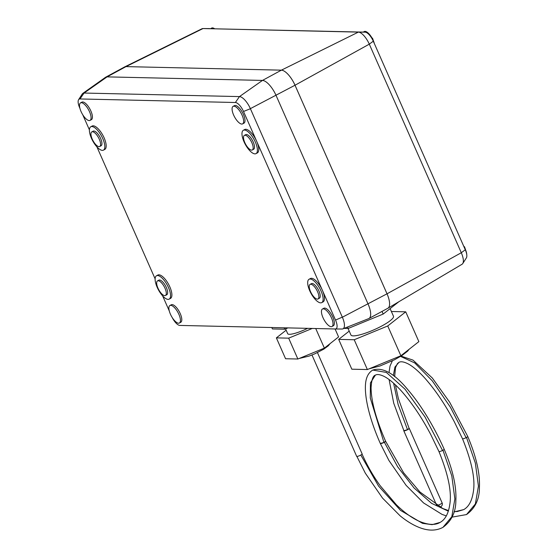 <?xml version="1.0" encoding="UTF-8"?>
<svg xmlns="http://www.w3.org/2000/svg" width="558" height="558" viewBox="0 0 558 558"><rect width="100%" height="100%" fill="white"/><g stroke="black" fill="none" stroke-linecap="round" stroke-linejoin="round"><path stroke-width="0.84" d="M210.673 28.625L211.67 28.081A9.96 3.767 61.5 0 1 212.479 27.9A9.96 3.767 61.5 0 1 214.544 28.709M363.244 32.106L364.241 31.569A9.96 3.767 61.5 0 1 365.051 31.387A9.96 3.767 61.5 0 1 374.362 43.608M463.545 245.813A9.96 3.767 61.5 0 1 466.774 254.79M342.982 328.815L368.685 318.632A16.607 6.277 -118.5 0 0 368.943 318.506L387.866 308.246A16.607 6.277 -118.5 0 0 387.015 293.815L295.015 85.228A16.607 6.277 -118.5 0 0 281.392 70.162L281.365 70.162A16.607 6.277 61.5 0 1 281.378 70.162L281.378 70.162A16.607 6.277 61.5 0 1 281.392 70.162L262.476 80.422L239.459 96.597A13.287 5.022 61.5 0 1 250.409 108.726L243.518 111.467M390.112 308.616L393.474 316.226A23.248 4.548 156.2 0 1 378.178 327.846A23.248 4.548 156.2 0 1 353.277 335.867A23.248 4.548 156.2 0 1 350.933 334.988L348.053 328.467M309.069 279.258A13.287 5.022 -118.5 0 0 310.346 292.078A13.287 5.022 -118.5 0 0 320.662 302.854A13.287 5.022 -118.5 0 0 321.736 302.617A13.287 5.022 -118.5 0 0 320.466 289.797A13.287 5.022 -118.5 0 0 310.15 279.021A13.287 5.022 -118.5 0 0 309.069 279.258L310.422 278.526A13.287 5.022 61.5 0 1 311.497 278.289A13.287 5.022 61.5 0 1 322.405 290.334L335.546 320.132A9.96 3.767 61.5 0 1 335.288 328.976A9.96 3.767 61.5 0 1 335.253 328.976L179.857 325.426A9.96 3.767 61.5 0 1 172.234 317.572M307.611 328.341A16.607 3.25 156.2 0 1 289.365 334.305A16.607 3.25 156.2 0 1 287.684 333.677L285.57 328.871M322.482 308.999L323.835 308.267A9.96 3.767 61.5 0 1 324.644 308.086A9.96 3.767 61.5 0 1 332.094 315.605A9.96 3.767 61.5 0 1 333.712 325.481A9.96 3.767 61.5 0 1 333.335 325.781L331.982 326.514A9.96 3.767 -118.5 0 0 331.027 316.902A9.96 3.767 -118.5 0 0 323.291 308.818A9.96 3.767 -118.5 0 0 322.482 308.999A9.96 3.767 -118.5 0 0 323.438 318.611A9.96 3.767 -118.5 0 0 331.173 326.695A9.96 3.767 -118.5 0 0 331.982 326.514M169.911 305.512L171.264 304.78A9.96 3.767 61.5 0 1 172.073 304.598A9.96 3.767 61.5 0 1 179.809 312.682A9.96 3.767 61.5 0 1 180.764 322.294L179.411 323.026A9.96 3.767 -118.5 0 0 178.455 313.415A9.96 3.767 -118.5 0 0 170.72 305.331A9.96 3.767 -118.5 0 0 169.911 305.512A9.96 3.767 -118.5 0 0 170.867 315.124A9.96 3.767 -118.5 0 0 178.602 323.208A9.96 3.767 -118.5 0 0 179.411 323.026M233.111 106.369L234.465 105.636A9.96 3.767 61.5 0 1 235.274 105.455A9.96 3.767 61.5 0 1 241.893 111.509A9.96 3.767 61.5 0 1 243.965 123.151L242.611 123.883A9.96 3.767 -118.5 0 0 241.656 114.271A9.96 3.767 -118.5 0 0 233.921 106.187A9.96 3.767 -118.5 0 0 233.111 106.369A9.96 3.767 -118.5 0 0 234.067 115.98A9.96 3.767 -118.5 0 0 241.802 124.064A9.96 3.767 -118.5 0 0 242.611 123.883M80.54 102.881L81.893 102.149A9.96 3.767 61.5 0 1 82.703 101.968A9.96 3.767 61.5 0 1 90.438 110.059A9.96 3.767 61.5 0 1 91.393 119.67L90.04 120.402A9.96 3.767 -118.5 0 0 89.085 110.791A9.96 3.767 -118.5 0 0 81.349 102.7A9.96 3.767 -118.5 0 0 80.54 102.881A9.96 3.767 -118.5 0 0 81.496 112.493A9.96 3.767 -118.5 0 0 89.231 120.584A9.96 3.767 -118.5 0 0 90.04 120.402M243.358 130.272A13.287 5.022 -118.5 0 0 244.627 143.085A13.287 5.022 -118.5 0 0 254.95 153.869A13.287 5.022 -118.5 0 0 256.024 153.624A13.287 5.022 -118.5 0 0 254.748 140.811A13.287 5.022 -118.5 0 0 244.432 130.028A13.287 5.022 -118.5 0 0 243.358 130.272L244.711 129.533A13.287 5.022 61.5 0 1 245.785 129.296A13.287 5.022 61.5 0 1 256.694 141.341L322.405 290.334A13.287 5.022 61.5 0 1 323.089 301.885L321.736 302.617M368.943 318.506A16.607 6.277 -118.5 0 0 368.092 304.075L276.091 95.488A16.607 6.277 -118.5 0 0 262.476 80.422L239.459 96.597L84.063 93.047L239.459 96.597L235.371 102.505A9.96 3.767 61.5 0 1 243.553 111.544L256.694 141.341A13.287 5.022 61.5 0 1 257.377 152.892L256.024 153.624M90.787 126.785L92.14 126.052A13.287 5.022 61.5 0 1 93.214 125.808A13.287 5.022 61.5 0 1 103.53 136.591A13.287 5.022 61.5 0 1 104.806 149.404L103.453 150.137A13.287 5.022 -118.5 0 0 102.177 137.324A13.287 5.022 -118.5 0 0 91.861 126.54A13.287 5.022 -118.5 0 0 90.787 126.785A13.287 5.022 -118.5 0 0 92.063 139.598A13.287 5.022 -118.5 0 0 102.379 150.381A13.287 5.022 -118.5 0 0 103.453 150.137M156.498 275.778L157.851 275.045A13.287 5.022 61.5 0 1 158.925 274.801A13.287 5.022 61.5 0 1 169.241 285.584A13.287 5.022 61.5 0 1 170.518 298.397L169.165 299.13A13.287 5.022 -118.5 0 0 167.895 286.317A13.287 5.022 -118.5 0 0 157.579 275.533A13.287 5.022 -118.5 0 0 156.498 275.778A13.287 5.022 -118.5 0 0 157.774 288.591A13.287 5.022 -118.5 0 0 168.091 299.374A13.287 5.022 -118.5 0 0 169.165 299.13M310.095 284.371L311.448 283.638A8.3 3.139 61.5 0 1 312.117 283.485A8.3 3.139 61.5 0 1 318.569 290.23A8.3 3.139 61.5 0 1 319.364 298.237L318.011 298.969A8.3 3.139 -118.5 0 0 317.216 290.962A8.3 3.139 -118.5 0 0 310.764 284.224A8.3 3.139 -118.5 0 0 310.095 284.371A8.3 3.139 -118.5 0 0 310.89 292.385A8.3 3.139 -118.5 0 0 317.342 299.123A8.3 3.139 -118.5 0 0 318.011 298.969M244.383 135.378L245.736 134.645A8.3 3.139 61.5 0 1 246.406 134.499A8.3 3.139 61.5 0 1 252.851 141.237A8.3 3.139 61.5 0 1 253.646 149.244L252.3 149.976A8.3 3.139 -118.5 0 0 251.505 141.969A8.3 3.139 -118.5 0 0 245.053 135.231A8.3 3.139 -118.5 0 0 244.383 135.378A8.3 3.139 -118.5 0 0 245.178 143.392A8.3 3.139 -118.5 0 0 251.623 150.13A8.3 3.139 -118.5 0 0 252.3 149.976M91.812 131.897L93.165 131.165A8.3 3.139 61.5 0 1 93.835 131.011A8.3 3.139 61.5 0 1 100.28 137.749A8.3 3.139 61.5 0 1 101.075 145.757L99.729 146.489A8.3 3.139 -118.5 0 0 98.933 138.482A8.3 3.139 -118.5 0 0 92.482 131.744A8.3 3.139 -118.5 0 0 91.812 131.897A8.3 3.139 -118.5 0 0 92.607 139.905A8.3 3.139 -118.5 0 0 99.052 146.642A8.3 3.139 -118.5 0 0 99.729 146.489M157.523 280.89L158.877 280.151A8.3 3.139 61.5 0 1 159.546 280.004A8.3 3.139 61.5 0 1 165.998 286.742A8.3 3.139 61.5 0 1 166.793 294.75L165.44 295.482A8.3 3.139 -118.5 0 0 164.645 287.475A8.3 3.139 -118.5 0 0 158.193 280.737A8.3 3.139 -118.5 0 0 157.523 280.89A8.3 3.139 -118.5 0 0 158.319 288.898A8.3 3.139 -118.5 0 0 164.77 295.635A8.3 3.139 -118.5 0 0 165.44 295.482M317.446 352.593L362.128 453.898A2.992 0.586 156.2 0 1 360.161 455.391A2.992 0.586 156.2 0 1 356.96 456.423A2.992 0.586 156.2 0 1 356.66 456.311L311.978 355M403.825 430.546A2.992 0.586 -23.8 0 0 403.776 430.755A2.992 0.586 -23.8 0 0 404.194 430.867A2.992 0.586 -23.8 0 0 407.389 429.786A2.992 0.586 -23.8 0 0 409.244 428.342A2.992 0.586 -23.8 0 0 409.049 428.244M436.928 505.367A2.992 0.586 156.2 0 0 440.136 504.334A2.992 0.586 156.2 0 0 442.096 502.842A2.992 0.586 156.2 0 1 440.248 504.279A2.992 0.586 156.2 0 1 437.054 505.367A2.992 0.586 156.2 0 1 436.914 505.367A2.992 0.586 156.2 0 1 436.914 505.367L436.726 505.325M389.086 379.538L393.725 403.19L403.894 430.706L407.514 429.688L409.119 428.398L398.335 398.496L395.42 384.874M394.652 376.622L395.517 367.569L397.415 363.607L398.949 362.351C400.763 361.291 403.664 361.717 407.64 363.628C412.522 366.097 418.186 370.854 424.624 377.885C435.366 389.965 445.284 404.648 454.393 421.932L462.484 438.707A2.853 0.558 -23.8 0 0 462.484 438.707A2.853 0.558 -23.8 0 0 462.805 438.811A2.853 0.558 -23.8 0 0 462.966 438.804A2.853 0.558 -23.8 0 0 466.104 437.688A2.853 0.558 -23.8 0 0 467.709 436.398A2.853 0.558 -23.8 0 0 467.702 436.391L467.709 436.398C476.253 456.535 480.152 473.596 479.406 487.58C479.462 499.277 475.165 508.268 466.516 514.567L475.367 503.958L478.429 486.137L475.36 463.105L466.509 437.472M462.966 438.804L462.484 438.707C471.942 461.961 475.535 479.796 473.268 492.212C471.859 501.084 468.671 506.88 463.698 509.607L454.066 511.909M448.506 510.591L442.731 508.484L419.923 491.989L403.643 472.814L385.564 441.176C376.022 419.1 371.196 401.314 371.077 387.817C371.523 379.956 372.96 375.729 375.395 375.129L370.428 382.9L370.282 397.98L383.96 442.466L385.557 441.169A2.853 0.558 156.2 0 1 385.564 441.176A2.853 0.558 156.2 0 1 384.364 442.25A2.853 0.558 156.2 0 1 380.591 443.589A2.853 0.558 156.2 0 1 380.479 443.575A2.853 0.558 156.2 0 1 380.34 443.484A2.853 0.558 156.2 0 1 380.333 443.47L380.333 443.47C372.416 425.719 365.657 404.564 365.371 388.521C365.337 382.084 366.104 374.104 372.772 370.066L372.772 370.066C382.955 366.836 394.952 373.734 408.742 390.767C419.714 403.546 433.259 424.68 444.154 449.176A2.853 0.558 -23.8 0 0 444.147 449.162M380.34 443.484L383.96 442.466M438.923 451.471A2.853 0.558 -23.8 0 0 438.923 451.478A2.853 0.558 -23.8 0 0 439.251 451.589A2.853 0.558 -23.8 0 0 439.411 451.575A2.853 0.558 -23.8 0 0 442.543 450.466A2.853 0.558 -23.8 0 0 444.154 449.176L444.154 449.176M439.411 451.575L438.93 451.478C448.381 474.739 451.98 492.575 449.706 504.983C448.304 513.855 445.117 519.658 440.136 522.386L432.108 524.66L422.504 523.341L400.532 510.389L378.554 486.074L360.817 455.049M312.264 328.453L288.66 338.155L276.37 337.876L285.57 358.738L297.86 359.017L324.372 348.115L338.587 336.927L335.079 328.969M315.73 328.529L324.372 348.115M288.66 338.155L297.86 359.017M276.37 337.876L286.149 330.183M400.881 355.76L418.863 341.622L405.722 311.824L387.74 325.963L400.881 355.76L367.366 369.549L351.826 369.194L338.685 339.39L349.217 331.103M335.581 320.208L243.581 111.614M335.518 320.062L342.333 317.146A13.287 5.022 61.5 0 1 342.019 329.025A13.287 5.022 61.5 0 1 341.977 329.025M342.333 317.146L250.409 108.726M391.381 311.497L405.722 311.824M387.74 325.963L354.218 339.745L367.366 369.549M354.218 339.745L338.685 339.39M235.371 102.505L79.975 98.954A9.96 3.767 61.5 0 0 78.594 99.687L82.221 94.023A13.287 5.022 61.5 0 1 82.793 93.409A13.287 5.022 61.5 0 1 84.063 93.047L79.975 98.954M162.622 295.866L169.297 310.987M96.911 146.873L155.124 278.854M78.594 99.687A9.96 3.767 61.5 0 0 79.675 107.799L79.927 108.364M82.737 114.739L89.413 129.868M250.368 108.643L295.015 85.228M271.802 327.525L272.43 328.934L284.719 329.22L287.935 327.895M284.092 327.804L284.719 329.22M464.096 246.748L464.514 246.755L465.588 249.865M372.095 38.16L372.514 38.167L373.588 41.278M82.793 93.409L105.49 77.325A16.607 6.277 61.5 0 1 105.734 77.178L124.65 66.918A16.607 6.277 61.5 0 1 124.734 66.876A16.607 6.277 61.5 0 1 125.996 66.611L281.392 70.162L262.476 80.422L107.08 76.871L84.063 93.047M105.734 77.178A16.607 6.277 61.5 0 1 107.08 76.871L125.996 66.611L202.993 28.556L358.389 32.106A13.287 5.022 61.5 0 1 369.298 44.152L461.299 252.739A13.287 5.022 61.5 0 1 462.749 263.557A13.287 5.022 61.5 0 1 462.045 264.255L387.956 308.204A16.607 6.277 61.5 0 1 387.712 308.33M344.091 328.376L348.15 328.474L383.193 314.056L398.844 301.745M347.508 327.023L348.15 328.474M281.378 70.162L281.392 70.162A16.607 6.277 61.5 0 1 295.029 85.228L387.029 293.815A16.607 6.277 61.5 0 1 387.956 308.204M382.021 311.413L383.193 314.056M124.734 66.876L201.982 28.758A13.287 5.022 61.5 0 1 202.952 28.549A13.287 5.022 61.5 0 1 202.993 28.556L365.113 32.148A9.96 3.767 61.5 0 1 373.295 41.187L465.288 249.775A9.96 3.767 61.5 0 1 466.376 257.887L462.749 263.557M202.952 28.549L209.682 28.598A9.96 3.767 61.5 0 1 209.682 28.598A9.96 3.767 61.5 0 1 209.717 28.598M466.104 437.688L450.397 407.214L432.283 380.849L414.734 362.944L400.574 356.395M398.949 362.351L394.952 367.038L393.327 375.583M393.613 383.22L398.154 404.599L407.514 429.688M384.364 442.25L397.645 466.781L414.05 487.971L431.648 503.379L448.325 511.177M442.543 450.466L425.05 417.035L405.01 389.177L386.373 372.43L372.772 370.066M356.785 456.263L365.337 473.198L382.537 498.106L400.03 515.738C406.322 520.893 412.474 524.701 418.486 527.17C427.819 531.014 435.979 531.07 442.961 527.345L451.806 516.729L454.868 498.908L451.799 475.883L442.947 450.243M387.015 293.815L342.368 317.223M387.029 293.815L461.299 252.739L465.288 249.775M295.029 85.228L369.298 44.152L373.295 41.187M281.392 70.162L358.389 32.106L365.113 32.148M409.119 349.28L407.626 351.135L402.116 355.418L394.541 359.75L380.082 365.943L369.173 368.803M330.05 343.644L328.237 345.869L323.821 349.12L314.726 353.849L309.118 356.088L299.179 358.473M442.096 502.842L409.244 428.342M439.732 507.02A2.992 2.992 0 0 0 442.103 502.849M436.621 505.234L403.776 430.755M401.042 356.109L413.011 360.119L432.304 377.989L449.678 402.227L467.709 436.398M389.003 372.618L390.021 366.02L392.372 360.824M454.163 511.581L457.225 511.553L463.691 509.614M380.347 443.498L388.891 460.427L406.091 485.334L423.592 502.96L442.048 514.399L446.316 515.899M452.106 517.12L466.516 514.567M375.395 375.129C377.208 374.069 380.103 374.495 384.078 376.399C388.961 378.875 394.625 383.625 401.069 390.663C411.811 402.736 421.729 417.426 430.832 434.71L438.923 451.478M444.147 449.176C452.691 469.313 456.59 486.374 455.851 500.359C455.9 512.049 451.603 521.046 442.961 527.338M362.002 453.954C366.99 465.163 373.016 475.709 380.082 485.586L396.368 504.767C404.278 512.481 411.881 517.977 419.177 521.256C431.285 526.32 437.214 524.15 440.136 522.386M335.288 328.976L342.019 329.025"/></g></svg>
